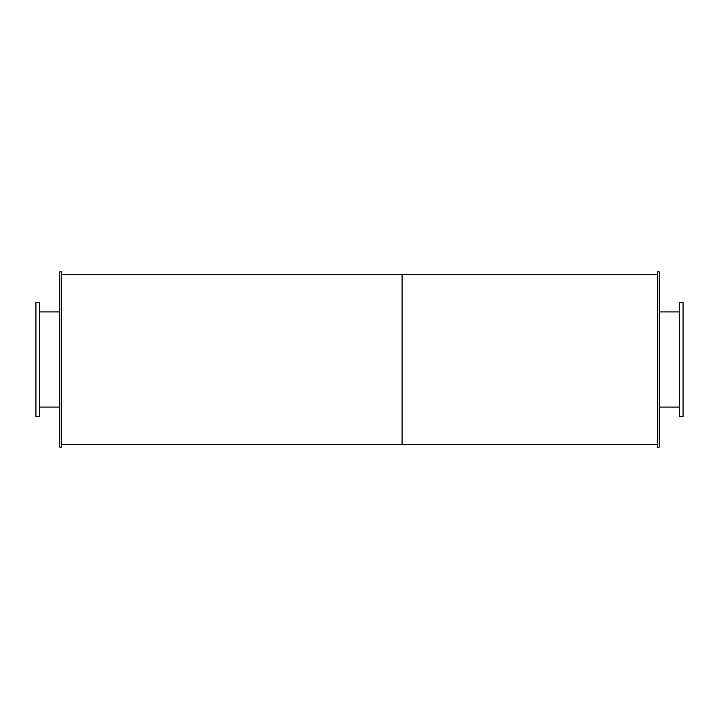 <?xml version="1.0" encoding="UTF-8"?>
<svg xmlns="http://www.w3.org/2000/svg" width="719" height="719" viewBox="0 0 719 719"><rect width="100%" height="100%" fill="white"/><g stroke="black" fill="none" stroke-linecap="round" stroke-linejoin="round"><path stroke-width="1.08" d="M39.698 359.5L39.698 302.456L35.95 302.456L35.95 416.544L39.698 416.544L39.698 359.5M683.05 359.5L683.05 302.456L679.302 302.456L679.302 416.544L683.05 416.544L683.05 359.5M61.492 359.5L61.492 271.8L59.794 271.8L59.794 447.2L61.492 447.2L61.492 359.5M659.206 359.5L659.206 271.8L657.508 271.8L657.508 447.2L659.206 447.2L659.206 359.5M61.492 444.648L402.074 444.648L402.074 274.352L657.508 274.352M657.508 444.648L402.074 444.648L402.074 274.352L61.492 274.352M39.698 407.098L59.794 407.098M39.698 311.902L59.794 311.902M659.206 407.098L679.302 407.098M659.206 311.902L679.302 311.902"/></g></svg>
